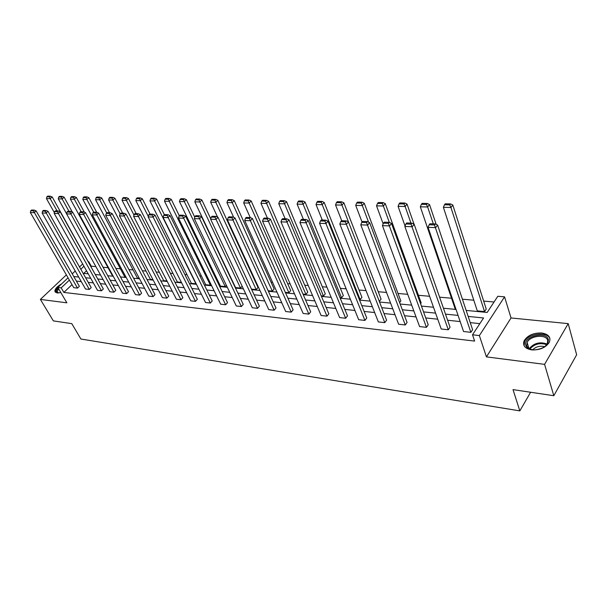 <?xml version="1.0" encoding="UTF-8"?>
<svg xmlns="http://www.w3.org/2000/svg" width="607" height="607" viewBox="0 0 607 607"><rect width="100%" height="100%" fill="white"/><g stroke="black" fill="none" stroke-linecap="round" stroke-linejoin="round"><path stroke-width="0.91" d="M531.611 349.898C524.949 348.63 522.46 345.588 524.144 340.762C527.635 335.345 533.492 332.75 541.717 332.993C548.599 334.191 551.126 337.31 549.289 342.348C545.64 347.712 539.752 350.231 531.611 349.898M60.814 292.521L57.05 292.991L54.873 291.36C54.926 288.894 57.172 286.405 61.626 283.909M66.368 274.895L40.388 299.41L66.869 302.825L57.855 287.483L68.052 277.816M553.812 395.718L544.578 364.359L568.205 323.63L576.65 354.754L553.812 395.718L513.014 389.618L519.835 410.886L80.89 339.017L71.793 323.652L53.34 320.891L40.388 299.41M95.906 266.617L91.27 266.207L88.743 261.685M494.037 302.005L483.665 301.087M473.794 300.207L462.413 299.198M451.525 298.227L439.582 297.172M429.612 296.284L418.42 295.29M407.722 294.334L398.01 293.469M386.545 292.453L378.222 291.717M366.036 290.632L359.025 290.009M346.172 288.864L340.398 288.355M326.915 287.157L322.309 286.747M308.25 285.495L304.737 285.184M290.131 283.886L287.665 283.666M272.558 282.323L271.063 282.187M255.486 280.806L254.925 280.753M216.168 277.308L215.189 277.224M201.403 275.995L199.832 275.859M187.024 274.721L184.885 274.531M173.018 273.476L170.332 273.233M159.36 272.262L156.166 271.974M146.044 271.079L142.372 270.752M133.062 269.925L128.934 269.554M120.391 268.795L115.831 268.393M108.031 267.695L103.061 267.255M466.161 310.42L487.178 312.453L497.808 296.269L504.554 296.846L479.371 335.572L472.519 334.791L483.559 317.969L468.172 316.414M568.205 323.63L511.041 317.962L504.554 296.846M519.835 410.886L530.609 392.243M414.164 224.233L450.053 327.211L448.292 329.791L441.213 328.994L404.854 226.479L412.206 226.752L414.164 224.233L411.834 223.133L406.69 222.959L405.901 223.96L411.053 224.142L411.834 223.133M369.633 222.663L407.077 322.461L405.286 324.957L398.64 324.214L360.778 224.833L367.637 225.091L369.633 222.663L367.341 221.601L362.538 221.434L361.734 222.397L366.545 222.564L367.341 221.601M328.015 221.198L366.749 318.015L364.928 320.42L358.684 319.722L319.57 223.3L325.989 223.535L328.015 221.198L325.762 220.166L321.262 220.007L320.45 220.94L324.95 221.1L325.762 220.166M289.031 219.817L328.827 313.827L326.976 316.156L321.111 315.496L280.965 221.858L286.982 222.086L289.031 219.817L286.815 218.823L282.596 218.672L281.777 219.575L285.996 219.726L286.815 218.823M252.436 218.528L293.105 309.881L291.239 312.135L285.7 311.512L244.72 220.508L250.372 220.72L252.436 218.528L250.251 217.556L243.695 202.935L244.424 200.765L248.255 200.849L249.06 200.014L245.22 199.938L244.424 200.765M218.019 217.314L259.386 306.163L257.512 308.341L252.284 307.757L210.621 219.241L215.948 219.438L218.019 217.314L215.872 216.373L212.139 216.244L211.312 217.086L215.045 217.223L215.872 216.373M185.59 216.168L227.519 302.643L225.637 304.76L220.69 304.206L178.496 218.042L183.519 218.232L185.59 216.168L183.481 215.25L179.96 215.128L179.133 215.955L182.646 216.077L183.481 215.25M154.982 215.09L197.351 299.312L195.462 301.368L190.78 300.837L148.161 216.911L152.911 217.094L154.982 215.09L152.903 214.195L149.58 214.081L148.753 214.878L152.076 214.999L152.903 214.195M126.044 214.066L168.746 296.155L166.857 298.151L162.41 297.65L119.488 215.849L123.972 216.016L126.044 214.066L124.003 213.201L120.861 213.095L120.034 213.869L123.175 213.975L124.003 213.201M98.645 213.103L141.598 293.158L139.709 295.101L135.482 294.623L92.332 214.832L96.581 214.992L98.645 213.103L96.642 212.253L93.66 212.154L92.833 212.905L95.815 213.011L96.642 212.253M72.673 212.184L115.778 290.313L113.896 292.195L109.875 291.747L66.58 213.876L70.617 214.028L72.673 212.184L70.7 211.357L67.87 211.266L67.051 211.995L69.873 212.093L70.7 211.357M48.006 211.312L91.209 287.597L89.328 289.433L85.504 289L42.118 212.966L45.957 213.11L48.006 211.312L46.064 210.508L43.378 210.417L42.558 211.13L45.244 211.228L46.064 210.508M479.834 323.637L470.243 322.628M460.167 321.566L447.625 320.246M437.738 319.199L425.735 317.939M416.03 316.915L404.543 315.701M395.02 314.699L384.011 313.538M374.663 312.552L364.117 311.437M354.936 310.473L344.829 309.403M335.808 308.455L326.118 307.43M317.249 306.497L307.961 305.518M299.243 304.6L290.328 303.659M281.754 302.756L273.203 301.854M264.773 300.966L256.564 300.101M248.271 299.228L240.387 298.394M232.223 297.536L224.658 296.74M216.616 295.89L209.347 295.123M201.433 294.289L194.452 293.553M186.66 292.733L179.953 292.02M172.274 291.216L165.825 290.533M158.26 289.736L152.061 289.084M144.61 288.295L138.646 287.672M131.302 286.891L125.573 286.292M118.327 285.525L112.819 284.949M105.679 284.19L100.383 283.636M93.334 282.892L88.243 282.354M81.292 281.625L76.391 281.102M71.998 284.645L63.864 292.422L474.628 341.088L472.519 334.791M36.132 210.895L79.365 286.292L77.484 288.105L73.751 287.68L30.35 212.526L34.091 212.662L36.132 210.895L34.204 210.098L31.587 210.014L30.775 210.712L33.393 210.811L34.204 210.098M60.176 211.744L103.342 288.94L101.46 290.799L97.537 290.358L54.19 213.414L58.128 213.558L60.176 211.744L58.226 210.933L55.465 210.834L54.645 211.555L57.399 211.653L58.226 210.933M85.488 212.64L128.525 291.717L126.635 293.629L122.523 293.166L79.282 214.347L83.432 214.506L85.488 212.64L83.5 211.805L80.594 211.699L79.775 212.442L82.673 212.549L83.5 211.805M112.158 213.581L154.997 294.638L153.108 296.603L148.776 296.117L105.724 215.333L110.095 215.493L112.158 213.581L110.14 212.723L107.082 212.617L106.255 213.383L109.313 213.489L110.14 212.723M140.308 214.575L182.866 297.718L180.969 299.737L176.409 299.221L133.623 216.373L138.244 216.547L140.308 214.575L138.252 213.694L135.027 213.581L134.193 214.37L137.425 214.483L138.252 213.694M170.066 215.622L212.23 300.958L210.348 303.037L205.53 302.498L163.116 217.473L167.995 217.655L170.066 215.622L167.972 214.719L164.558 214.597L163.723 215.409L167.145 215.531L167.972 214.719M201.562 216.737L243.232 304.38L241.351 306.527L236.267 305.951L194.323 218.634L199.498 218.823L201.562 216.737L199.437 215.804L195.818 215.682L194.984 216.509L198.61 216.638L199.437 215.804M234.962 217.913L276.003 307.999L274.136 310.215L268.757 309.608L227.413 219.863L232.906 220.068L234.962 217.913L232.8 216.957L228.96 216.82L228.133 217.685L231.973 217.814L232.8 216.957M270.449 219.165L310.701 311.823L308.842 314.115L303.143 313.47L262.558 221.176L268.393 221.396L270.449 219.165L268.248 218.179L264.159 218.034L263.339 218.922L267.421 219.066L268.248 218.179M308.212 220.5L347.5 315.89L345.664 318.258L339.617 317.575L299.957 222.572L306.171 222.799L308.212 220.5L305.974 219.484L301.618 219.332L300.806 220.25L305.154 220.402L305.974 219.484M348.479 221.919L386.598 320.208L384.785 322.651L378.351 321.93L339.829 224.051L346.468 224.302L348.479 221.919L346.21 220.872L341.559 220.713L340.755 221.654L345.398 221.821L346.21 220.872M391.515 223.437L428.216 324.798L426.44 327.34L419.581 326.566L382.44 225.645L389.535 225.903L391.515 223.437L389.208 222.352L384.239 222.185L383.442 223.164L388.412 223.338L389.208 222.352M437.617 225.068L472.61 329.7L470.873 332.333L463.551 331.505L428.064 227.344L435.682 227.625L437.617 225.068L435.272 223.945L429.938 223.763L429.164 224.78L434.491 224.969L435.272 223.945M63.864 292.422L61.201 287.862L57.855 287.483L55.624 290.396L55.419 292.354M511.041 317.962L486.427 356.87L544.578 364.359M486.427 356.87L479.371 335.572M72.233 273.856L75.238 271.01M79.517 266.959L82.673 263.969M69.373 280.1L61.201 287.862M458.065 315.397L445.492 314.123M435.583 313.121L423.549 311.907M413.83 310.921L402.312 309.76M392.767 308.796L381.742 307.681M372.372 306.732L361.81 305.67M352.606 304.737L342.485 303.712M333.448 302.802L323.743 301.823M314.858 300.92L305.556 299.979M296.823 299.099L287.9 298.196M279.311 297.331L270.752 296.466M262.307 295.609L254.09 294.782M245.782 293.94L237.891 293.143M229.719 292.316L222.139 291.55M214.096 290.738L206.82 290.002M198.899 289.205L191.911 288.5M184.111 287.71L177.396 287.028M169.71 286.254L163.26 285.601M155.688 284.835L149.489 284.213M142.03 283.454L136.067 282.854M128.714 282.111L122.986 281.534M115.732 280.798L110.224 280.244M103.076 279.516L97.78 278.985M90.731 278.272L85.633 277.756M78.682 277.058L73.781 276.557M83.129 273.332L88.227 273.825M95.276 274.508L100.58 275.017M107.727 275.715L113.236 276.246M120.49 276.944L126.226 277.505M133.578 278.218L139.542 278.795M147.008 279.516L153.214 280.115M160.787 280.851L167.244 281.473M174.93 282.217L181.652 282.87M189.46 283.628L196.456 284.304M204.384 285.07L211.668 285.776M219.719 286.557L227.299 287.293M235.486 288.082L243.384 288.849M251.7 289.653L259.933 290.45M268.385 291.269L276.959 292.096M285.556 292.931L294.494 293.796M303.234 294.645L312.559 295.548M321.452 296.406L331.172 297.347M340.224 298.227L350.368 299.205M359.579 300.101L370.164 301.125M379.55 302.036L390.597 303.105M400.165 304.031L411.698 305.146M421.448 306.087L433.504 307.256M443.436 308.219L456.032 309.441M83.948 266.238L80.807 269.227M86.505 270.768L83.758 273.393M484.553 311.588L486.23 309.046L452.807 205.029L450.94 207.488L484.553 311.588L477.292 310.89L443.383 207.321L444.476 204.787L449.772 204.893L450.515 203.906L445.227 203.808L444.476 204.787M455.827 308.819L455.113 308.751L420.34 206.82L421.395 204.324L426.501 204.422L427.26 203.459L422.153 203.36L421.395 204.324M420.583 303.712L421.167 302.901L385.293 203.671L383.366 206.008L389.33 222.412M399.626 302.597L400.817 300.981L364.261 203.246L362.318 205.545L368.563 222.17M379.322 301.436L381.082 299.114L343.903 202.837L341.946 205.098L348.471 221.912M360.148 299.6L361.931 297.309L324.184 202.435L322.218 204.658L360.148 299.6L359.352 299.524M341.551 297.802L343.342 295.556L305.078 202.055L303.105 204.24L341.551 297.802L339.988 297.658M323.493 296.064L325.291 293.849L286.557 201.683L284.577 203.831L323.493 296.064L321.217 295.844M305.951 294.372L307.757 292.195L268.598 201.319L266.61 203.436L305.951 294.372L302.999 294.092M288.902 292.733L290.715 290.578L251.177 200.97L249.173 203.057L288.902 292.733L285.313 292.384M272.323 291.132L274.144 289.015L234.256 200.629L232.253 202.685L272.323 291.132L268.135 290.73M256.207 289.577L258.028 287.498L217.83 200.295L215.826 202.321L256.207 289.577L251.45 289.122M210.75 218.846L201.865 199.976L199.862 201.972L240.516 288.067L235.577 287.589L194.839 201.865L195.484 199.786L198.997 199.855L199.802 199.058L196.289 198.99L195.484 199.786M240.516 288.067L242.155 286.231M194.771 217.207L186.357 199.665L184.346 201.63L225.25 286.595L220.44 286.132L179.467 201.524L180.089 199.475L183.504 199.544L184.308 198.762L180.894 198.694L180.089 199.475M225.25 286.595L226.373 285.358M179.3 215.788L171.273 199.362L169.262 201.296L210.386 285.161L205.705 284.713L164.512 201.198L165.112 199.179L168.435 199.24L169.239 198.466L165.916 198.406L165.112 199.179M210.386 285.161L211.024 284.471M164.398 214.749L156.598 199.066L154.588 200.978L195.909 283.765L191.342 283.325L149.975 200.879L150.544 198.884L153.783 198.952L154.588 198.185L151.348 198.125L150.544 198.884M181.394 282.369L177.35 281.974L135.816 200.568L136.37 198.603L139.519 198.664L140.323 197.912L137.174 197.852L136.37 198.603M166.986 280.98L163.715 280.662L122.037 200.264L122.576 198.322L125.634 198.383L126.438 197.639L123.38 197.578L122.576 198.322M152.956 279.622L150.415 279.379L108.623 199.969L109.139 198.049L112.12 198.11L112.925 197.381L109.935 197.321L109.139 198.049M139.284 278.31L137.44 278.127L95.549 199.68L96.043 197.791L98.956 197.852L99.753 197.123L96.847 197.07L96.043 197.791M125.96 277.027L124.784 276.913L82.81 199.4L83.288 197.533L86.126 197.594L86.922 196.873L84.092 196.82L83.288 197.533M112.978 275.775L112.432 275.722L70.389 199.126L70.852 197.283L73.614 197.343L74.418 196.638L71.649 196.577L70.852 197.283M93.986 272.194L52.21 196.964L50.222 198.686L57.066 210.887M77.484 288.105L33.393 210.811M30.775 210.712L30.35 212.526M54.38 212.647L46.466 198.603L46.898 196.805L49.531 196.858L50.32 196.167L47.695 196.114L46.898 196.805M49.531 196.858L50.222 198.686L46.466 198.603M50.32 196.167L52.21 196.964M89.328 289.433L45.244 211.228M42.558 211.13L42.118 212.966M101.46 290.799L57.399 211.653M54.645 211.555L54.19 213.414M72.309 212.033L64.122 197.199L62.134 198.944L68.97 211.304M66.595 213.808L58.28 198.861L58.727 197.04L61.421 197.093L62.218 196.395L59.524 196.349L58.727 197.04M61.421 197.093L62.134 198.944L58.28 198.861M62.218 196.395L64.122 197.199M84.35 212.162L76.33 197.45L74.335 199.21L81.171 211.722M73.614 197.343L74.335 199.21L70.389 199.126M74.418 196.638L76.33 197.45M58.591 292.984L58.219 292.953C56.504 292.665 55.965 291.724 56.595 290.116L58.151 287.984M58.553 288.666L57.111 291.732L58.484 292.976M525.677 344.988C523.34 336.278 546.793 330.807 548.394 339.768C548.235 345.398 543.705 348.759 534.805 349.852L531.982 349.662C528.386 348.979 526.284 347.424 525.677 344.988M545.01 346.476L547.264 343.774L547.726 340.595C546.664 333.896 529.926 335.504 527.134 342.485L526.701 345.421C527.255 347.629 529.145 349.063 532.377 349.723M532.696 349.761C536.072 346.589 540.093 345.558 544.76 346.665M549.995 339.047C548.106 331.043 527.893 333.311 524.531 341.764L524.091 345.74M113.896 292.195L69.873 212.093M67.051 211.995L66.58 213.876M96.688 212.275L88.857 197.7L86.854 199.491L93.683 212.154M86.126 197.594L86.854 199.491L82.81 199.4M86.922 196.873L88.857 197.7M126.635 293.629L82.673 212.549M79.775 212.442L79.282 214.347M109.51 212.7L101.703 197.958L99.7 199.771L106.711 212.958M98.956 197.852L99.7 199.771L95.549 199.68M99.753 197.123L101.703 197.958M139.709 295.101L95.815 213.011M92.833 212.905L92.332 214.832M122.682 213.156L114.89 198.223L112.887 200.06L120.087 213.816M112.12 198.11L112.887 200.06L108.623 199.969M112.925 197.381L114.89 198.223M153.108 296.603L109.313 213.489M106.255 213.383L105.724 215.333M136.196 213.618L128.426 198.497L126.415 200.356L133.995 215.06M125.634 198.383L126.415 200.356L122.037 200.264M126.438 197.639L128.426 198.497M166.857 298.151L123.175 213.975M120.034 213.869L119.488 215.849M150.073 214.096L142.319 198.777L140.316 200.667L148.305 216.418M139.519 198.664L140.316 200.667L135.816 200.568M140.323 197.912L142.319 198.777M180.969 299.737L137.425 214.483M134.193 214.37L133.623 216.373M153.783 198.952L154.588 200.978L149.975 200.879M154.588 198.185L156.598 199.066M195.462 301.368L152.076 214.999M148.753 214.878L148.161 216.911M168.435 199.24L169.262 201.296L164.512 201.198M169.239 198.466L171.273 199.362M210.348 303.037L167.145 215.531M163.723 215.409L163.116 217.473M183.504 199.544L184.346 201.63L179.467 201.524M184.308 198.762L186.357 199.665M225.637 304.76L182.646 216.077M179.133 215.955L178.496 218.042M198.997 199.855L199.862 201.972L194.839 201.865M199.802 199.058L201.865 199.976M241.351 306.527L198.61 216.638M194.984 216.509L194.323 218.634M217.61 217.139L210.659 202.207L211.327 200.105L214.946 200.173L215.751 199.369L212.131 199.301L211.327 200.105M214.946 200.173L215.826 202.321L210.659 202.207M215.751 199.369L217.83 200.295M257.512 308.341L215.045 217.223M211.312 217.086L210.621 219.241M233.68 217.344L226.935 202.563L227.633 200.431L231.358 200.507L232.162 199.688L228.437 199.612L227.633 200.431M231.358 200.507L232.253 202.685L226.935 202.563M232.162 199.688L234.256 200.629M274.136 310.215L231.973 217.814M228.133 217.685L227.413 219.863M248.255 200.849L249.173 203.057L243.695 202.935M249.06 200.014L251.177 200.97M291.239 312.135L250.372 220.72L249.431 218.437L250.251 217.556L246.29 217.42L245.463 218.292L249.431 218.437M245.463 218.292L244.72 220.508M267.429 218.148L260.964 203.315L261.716 201.114L265.669 201.198L266.465 200.348L262.52 200.272L261.716 201.114M265.669 201.198L266.61 203.436L260.964 203.315M266.465 200.348L268.598 201.319M308.842 314.115L267.421 219.066M263.339 218.922L262.558 221.176M285.161 218.763L278.757 203.709L279.539 201.471L283.613 201.554L284.41 200.697L280.335 200.613L279.539 201.471M283.613 201.554L284.577 203.831L278.757 203.709M284.41 200.697L286.557 201.683M326.976 316.156L285.996 219.726M281.777 219.575L280.965 221.858M303.439 219.393L297.104 204.111L297.916 201.843L302.119 201.926L302.916 201.054L298.712 200.97L297.916 201.843M302.119 201.926L303.105 204.24L297.104 204.111M302.916 201.054L305.078 202.055M345.664 318.258L305.154 220.402M300.806 220.25L299.957 222.572M322.287 220.045L316.027 204.521L316.877 202.222L321.209 202.313L321.998 201.425L317.666 201.342L316.877 202.222M321.209 202.313L322.218 204.658L316.027 204.521M321.998 201.425L324.184 202.435M364.928 320.42L324.95 221.1M320.45 220.94L319.57 223.3M341.726 220.713L335.55 204.954L336.437 202.617L340.914 202.708L341.695 201.805L337.226 201.714L336.437 202.617M340.914 202.708L341.946 205.098L335.55 204.954M341.695 201.805L343.903 202.837M384.785 322.651L345.398 221.821M340.755 221.654L339.829 224.051M362.038 222.041L355.717 205.394L356.643 203.019L361.264 203.117L362.038 202.199L357.417 202.108L356.643 203.019M361.264 203.117L362.318 205.545L355.717 205.394M362.038 202.199L364.261 203.246M405.286 324.957L366.545 222.564M361.734 222.397L360.778 224.833M383.161 223.862L376.545 205.856L377.508 203.444L382.289 203.535L383.063 202.601L378.282 202.51L377.508 203.444M382.289 203.535L383.366 206.008L376.545 205.856M383.063 202.601L385.293 203.671M426.44 327.34L388.412 223.338M383.442 223.164L382.44 225.645M414.035 224.173L407.039 204.104L405.135 206.486L410.954 223.103M405.051 226.001L398.078 206.327L399.08 203.876L404.019 203.975L404.786 203.026L399.846 202.928L399.08 203.876M404.019 203.975L405.135 206.486L398.078 206.327M404.786 203.026L407.039 204.104M448.292 329.791L411.053 224.142M405.901 223.96L404.854 226.479M436.175 224.378L429.528 204.559L427.639 206.979L433.33 223.877M426.501 204.422L427.639 206.979L420.34 206.82M427.26 203.459L429.528 204.559M470.873 332.333L434.491 224.969M429.164 224.78L428.064 227.344M449.772 204.893L450.94 207.488L443.383 207.321M450.515 203.906L452.807 205.029M529.258 348.638C533.985 343.061 539.942 341.529 547.119 344.048M546.717 344.67C540.033 342.492 534.441 343.934 529.934 348.987M524.144 340.762L524.486 341.87M57.619 292.589L57.111 291.732M528.925 348.441L527.134 342.485"/></g></svg>
